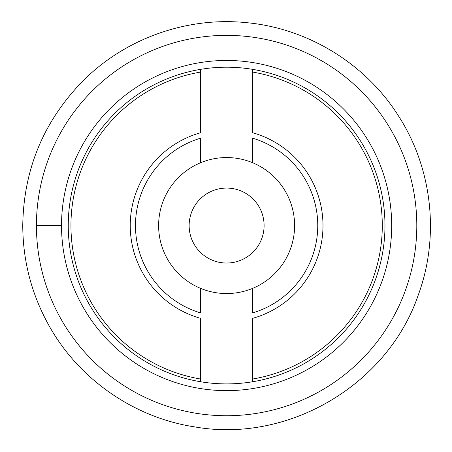 <?xml version="1.0" encoding="UTF-8"?>
<svg xmlns="http://www.w3.org/2000/svg" width="452" height="452" viewBox="0 0 452 452"><rect width="100%" height="100%" fill="white"/><g stroke="black" fill="none" stroke-linecap="round" stroke-linejoin="round"><path stroke-width="0.68" d="M189.139 225.548A37.476 37.476 0 0 1 245.357 193.094A37.476 37.476 0 0 1 245.357 258.007A37.476 37.476 0 0 1 189.139 225.548M200.53 72.083A155.669 155.669 0 0 0 200.53 379.019L200.53 318.327A96.372 96.372 0 0 1 200.53 132.775L200.53 69.365A158.347 158.347 0 0 0 200.53 381.737L200.53 379.019L200.53 381.737A158.347 158.347 0 0 0 252.702 381.737L252.702 379.019A155.669 155.669 0 0 0 252.702 72.083L252.702 132.775A96.372 96.372 0 0 1 252.702 318.327L252.702 381.737A158.347 158.347 0 0 0 252.702 69.365L252.702 72.083L252.702 69.365A158.347 158.347 0 0 0 200.53 69.365L200.53 72.083M200.53 162.76A67.998 67.998 0 0 1 252.702 162.76L252.702 138.21A91.157 91.157 0 0 1 252.702 312.891L252.702 288.342A67.998 67.998 0 0 1 158.618 225.548A67.998 67.998 0 0 1 200.53 162.76L200.53 138.21A91.157 91.157 0 0 0 200.53 312.891L200.53 288.342M252.702 162.76A67.998 67.998 0 0 1 252.702 288.342M61.54 225.548L36.431 225.548A190.185 190.185 0 0 0 321.705 390.257A190.185 190.185 0 0 0 321.705 60.845A190.185 190.185 0 0 0 36.431 225.548M391.692 225.548A165.076 165.076 0 0 0 144.075 82.586A165.076 165.076 0 0 0 144.075 368.516A165.076 165.076 0 0 0 391.692 225.548M22.758 225.548C23.583 169.596 43.488 121.548 82.467 81.405C124.588 38.81 186.196 16.628 245.798 22.6C307.626 28.058 365.804 63.715 398.737 116.322C432.315 168.517 439.802 236.339 418.416 294.602C387.889 384.714 288.37 443.553 194.727 426.897C133.368 417.563 77.541 378.33 47.974 323.756C31.307 293.145 22.899 260.408 22.758 225.548"/></g></svg>
